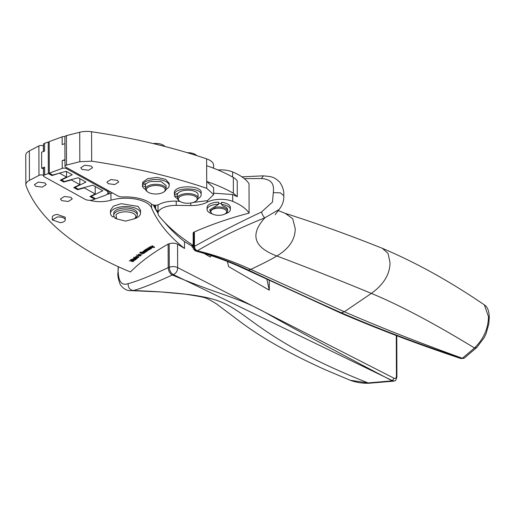 <?xml version="1.0" encoding="UTF-8"?>
<svg xmlns="http://www.w3.org/2000/svg" width="515" height="515" viewBox="0 0 515 515"><rect width="100%" height="100%" fill="white"/><g stroke="black" fill="none" stroke-linecap="round" stroke-linejoin="round"><path stroke-width="0.77" d="M193.241 202.447L207.468 200.638L213.661 194.58L206.727 188.31C171.675 176.445 133.327 167.401 91.67 161.182L79.819 161.704L66.499 165.083A2.948 1.326 179.8 0 0 64.987 166.248A2.948 1.326 179.8 0 0 65.643 167.085L117.961 195.977A5.89 2.659 179.8 0 0 122.988 196.936A29.452 13.281 179.8 0 1 151.571 204.14A4.416 1.989 179.8 0 0 158.91 204.5A20.619 9.296 179.8 0 1 178.454 201.262L179.935 201.384M79.819 161.704L79.716 132.258L66.396 135.638A2.948 1.326 179.8 0 0 64.884 136.803L64.987 166.248M64.909 143.588L64.967 159.624L62.218 160.641A2.948 1.326 -0.2 0 1 64.961 160.397M108.195 183.701L106.927 182.065L110.88 179.542L117.439 180.379L118.708 182.02L114.755 184.544L108.195 183.701M82.027 169.409L80.758 167.768L84.711 165.244L91.271 166.088L92.539 167.723L88.586 170.246L82.027 169.409M179.645 201.178A9.425 4.249 179.8 0 0 195.912 201.12A9.425 4.249 179.8 0 0 196.138 197.02A9.425 4.249 -0.2 0 0 184.093 195.101A9.425 4.249 -0.2 0 0 178.834 200.38A9.425 4.249 -0.2 0 0 179.407 200.979A9.425 4.249 179.8 0 0 179.645 201.178L178.879 200.593A10.306 4.648 -0.2 0 1 178.615 200.374A10.306 4.648 -0.2 0 1 177.997 199.717A10.306 4.648 -0.2 0 1 177.463 198.249A10.306 4.648 -0.2 0 1 185.323 193.704A10.306 4.648 -0.2 0 1 196.923 196.048A10.306 4.648 -0.2 0 1 198.075 198.178L198.069 194.76A10.306 4.648 -0.2 0 0 196.91 192.629A10.306 4.648 -0.2 0 0 186.842 190.17A10.306 4.648 -0.2 0 0 177.913 193.447L174.379 194.496L174.373 192.391C174.508 184.589 202.929 185.226 201.133 192.99M175.93 194.033L177.45 194.374M147.676 191.921A9.425 4.249 -0.2 0 1 151.384 186.005A9.425 4.249 179.8 0 1 152.717 185.741A9.425 4.249 179.8 0 1 163.081 187.029A9.425 4.249 179.8 0 1 163.95 191.863A9.425 4.249 179.8 0 1 160.229 193.486A9.425 4.249 -0.2 0 1 147.676 191.921L146.917 191.335A10.306 4.648 -0.2 0 1 145.494 188.992A10.306 4.648 -0.2 0 1 150.966 184.866A10.306 4.648 -0.2 0 1 152.421 184.576A10.306 4.648 -0.2 0 1 166.113 188.921L166.1 185.503L161.092 181.538L150.953 181.447A10.306 4.648 -0.2 0 0 146.472 183.578L142.649 184.396L142.642 182.291L147.805 178.602L157.094 177.418L165.708 179.349L169.184 183.392L169.19 185.49A13.403 6.045 -0.2 0 1 168.933 186.688A13.403 6.045 -0.2 0 1 166.062 189.391M145.552 189.462A13.403 6.045 -0.2 0 1 142.391 185.715L142.649 183.694M143.975 184.113L145.481 184.582M109.071 191.065L107.963 191.664M107.609 193.743L110.352 191.773M204.288 253.496L210.21 257.03L211.665 255.215M158.028 211.762L155.588 209.032L154.526 205.176M237.28 196.679L233.372 193.222C225.596 188.793 216.712 184.879 206.715 181.48L206.657 165.708A147.271 66.403 179.8 0 1 233.314 177.443A22.094 9.959 179.8 0 1 236.102 179.51A22.094 9.959 179.8 0 1 237.222 180.9L237.28 196.679L232.677 194.548L213.654 193.157M213.661 194.58L213.635 187.743L206.715 181.48M107.133 194.252A19.383 8.736 179.8 0 0 110.937 193.37L110.957 200.206A26.51 11.954 179.8 0 1 112.534 199.769A26.51 11.954 179.8 0 1 145.616 202.318A26.51 11.954 179.8 0 1 151.545 207.867A294.535 132.799 179.8 0 0 159.811 222.77A294.535 132.799 179.8 0 0 176.188 241.323A294.535 132.799 179.8 0 0 184.512 248.442L177.559 244.226C175.087 243.009 172.3 242.848 169.19 243.737L168.128 244.116C152.916 252.678 140.357 261.961 130.456 271.972A338.716 152.723 179.8 0 1 96.601 255.794A338.716 152.723 179.8 0 1 81.447 246.724A338.716 152.723 179.8 0 1 52.498 223.993A338.716 152.723 179.8 0 1 42.224 212.888A338.716 152.723 179.8 0 1 26.065 185.844A14.729 6.637 179.8 0 1 25.853 184.724A14.729 6.637 179.8 0 1 29.452 180.359L38.973 175.377A2.948 1.326 179.8 0 1 43.485 175.396L43.575 175.448M112.47 192.945A26.51 11.954 179.8 0 0 110.937 193.37M153.309 204.964A294.535 132.799 179.8 0 0 158.034 213.307M164.633 222.338A294.535 132.799 179.8 0 0 184.486 241.606L192.082 246.183M174.379 194.496C174.521 186.688 202.936 187.331 201.14 195.095A13.403 6.045 -0.2 0 1 198.024 198.648M201.153 192.642L201.14 195.095M177.514 198.719A13.403 6.045 -0.2 0 1 174.534 195.822L174.534 194.445M142.649 184.396A13.403 6.045 -0.2 0 1 157.101 179.523A13.403 6.045 -0.2 0 1 169.19 185.49M91.264 196.357L102.807 190.724L92.777 185.188L78.261 189.172L75.029 187.389L85.966 182.059L78.164 177.746L64.407 181.525L61.536 179.941L72.274 174.707L66.145 171.321L52.646 175.029L49.292 173.175L62.244 168.399A2.948 1.326 -0.2 0 1 66.39 168.579L106.315 190.627A7.365 3.322 -0.2 0 1 107.97 192.713A7.365 3.322 -0.2 0 1 105.247 195.301L95.719 198.816L91.264 196.357L91.264 195.88M192.359 244.902L192.359 246.028A2.948 1.326 179.8 0 0 192.082 246.588A2.948 1.326 179.8 0 0 192.629 247.355A294.535 132.799 179.8 0 0 193.222 247.728M190.788 203.019L190.795 205.549L176.239 205.388A17.671 7.97 179.8 0 0 158.034 213.416A17.671 7.97 179.8 0 0 159.141 216.178A291.593 131.473 179.8 0 0 192.121 244.715A2.948 1.326 179.8 0 1 192.636 245.462A2.948 1.326 179.8 0 1 192.359 246.028M217.961 169.969A17.671 7.97 179.8 0 1 232.6 171.939A58.91 26.561 179.8 0 1 249.009 183.636L249.112 213.081A58.91 26.561 179.8 0 0 232.703 201.384A17.671 7.97 179.8 0 0 207.204 202.189A20.619 9.296 179.8 0 1 190.795 205.549M174.534 195.822L177.456 196.479M227.463 261.498L228.57 266.57L269.287 290.19L266.918 279.394M89.764 200.284A19.383 8.736 179.8 0 0 110.957 200.206M113.879 216.017L112.978 217.079A15.019 6.772 -0.2 0 1 110.493 213.365L110.48 210.21L113.435 206.155L121.167 203.683L138.033 206.386L140.524 210.107L140.531 213.261A15.019 6.772 -0.2 0 1 134.531 218.701M61.768 200.657L60.448 198.99L64.362 196.472L70.909 197.284L72.229 198.951L68.315 201.468L61.768 200.657M65.251 219.847L65.238 217.221L57.184 214.414A6.483 2.923 179.8 0 0 52.279 217.266L52.292 219.892L60.345 222.699A6.483 2.923 179.8 0 0 65.251 219.847A6.483 2.923 179.8 0 0 57.197 217.04L52.292 219.892M35.767 186.301L34.447 184.634L38.361 182.117L44.914 182.922L46.228 184.589L42.314 187.106L35.767 186.301M153.824 247.496L153.728 247.007L150.554 246.524L153.367 246.762L151.977 245.642L154.506 247.206L153.824 247.496M154.107 247.316L154.049 246.897M149.035 247.477L150.341 246.833L152.878 247.528L150.026 247.161L151.629 248.314L149.035 247.477M150.019 246.878L149.923 247.406M150.67 248.385L150.689 248.88L149.917 249.273L148.893 249.022L149.305 248.211L148.301 248.236L148.088 248.79L147.696 248.462L148.957 247.889L151.313 248.513L150.683 248.668M148.301 247.94L148.14 248.442M144.972 250.11L147.02 248.912L149.627 249.595L146.801 249.221L148.745 250.174L145.925 249.801L147.612 250.921L144.972 250.11M145.442 249.46L145.442 249.852M146.801 248.938L146.724 249.453M145.925 249.518L145.854 250.045M144.02 250.76L144.902 250.251L145.03 250.773L146.917 251.391L144.02 250.76M144.953 250.277L144.895 250.644M145.558 251.532L145.777 252.221L144.927 252.459L142.855 251.848L143.807 251.191L145.024 251.365L144.065 252.144L144.882 252.247L145.558 251.532M145.97 251.88L144.927 252.067M145.41 252.112L145.243 251.687M142.037 252.897L142.867 252.311L144.245 252.711L144.29 253.116L142.269 253.811L139.861 252.775L141.271 252.041L141.947 252.311L140.363 252.788L141.348 253.412L142.668 253.592L143.743 252.82L142.037 252.897M140.569 252.15L140.363 252.788M143.762 253.077L143.743 252.569M138.02 254.983L139.224 254.301L141.863 254.919L138.96 254.635L140.737 255.736L138.02 254.983M138.953 254.346L138.895 254.886M137.421 255.427L140.383 256L137.421 255.427M136.385 255.144L137.144 255.118L136.385 255.144M138.303 256.715L138.599 257.397L137.775 257.655L135.638 257.088L136.52 256.412L137.756 256.56L136.881 257.358L137.705 257.442L138.303 256.715M138.754 257.049L137.775 257.262M138.22 257.294L138.007 256.876M137.067 258.157L137.112 258.543L136.333 258.762L135.097 258.614L134.08 258.067L134.949 257.622L133.578 257.268L137.067 257.938M135.664 259.039L135.593 259.74L135.059 259.94L133.99 259.74L134.222 258.91L133.224 258.981L133.14 259.541L132.67 259.225L133.803 258.601L136.282 259.122L135.741 259.438M133.224 258.665L133.108 259.193M129.271 260.712L133.43 260.835L130.636 259.599L130.945 259.341L134.814 260.294L131.357 259.682L133.874 261.066L130.076 260.674L133.14 261.665L129.271 260.712M25.853 184.724L25.75 155.279A14.729 6.637 179.8 0 1 29.349 150.914L38.87 145.932L38.973 175.377M118.437 266.764L117.948 272.783C117.51 275.274 118.263 279.188 120.207 284.505C123.33 288.915 127.031 290.962 131.312 290.647L161.266 291.966L185.342 294.174C208.363 297.831 205.247 297.29 216.255 303.741L241.239 322.474C262.315 338.22 290.215 353.927 324.926 369.596L350.155 380.244L368.122 382.922L392.237 380.83C337.209 352.041 295.719 329.722 267.768 313.873C237.132 296.569 224.913 296.988 172.261 275.01C154.146 283.353 141.162 288.522 133.327 290.531L131.312 290.647M394.361 380.946L392.559 380.701L173.31 274.604C170.929 273.259 169.583 270.806 169.274 267.24L168.212 267.62C150.586 275.918 137.241 281.254 128.164 283.636C121.971 285.851 118.65 281.975 118.205 272.004M169.19 243.737L169.274 267.24C172.396 266.268 175.184 266.397 177.643 267.633C177.591 270.948 176.143 273.272 173.31 274.604L172.261 275.01C169.86 273.62 168.508 271.16 168.212 267.62L168.128 244.116M128.164 283.636C127.997 287.544 129.722 289.842 133.327 290.531C154.674 291.297 172.731 292.591 187.486 294.406L187.66 294.426C212.901 297.619 223.581 301.7 236.694 310.513L236.771 310.571C255.685 322.487 281.724 348.726 368.122 382.922L368.83 383.263C362.154 383.405 355.923 382.4 350.155 380.244M64.903 143.588L62.161 144.606L62.135 136.848A2.948 1.326 -0.2 0 1 64.916 136.61M134.428 218.785L135.696 217.8A11.781 5.311 179.8 0 0 136.423 217.137A11.781 5.311 179.8 0 0 137.299 215.109A11.781 5.311 179.8 0 0 128.988 210.069A11.781 5.311 179.8 0 0 115.791 212.18A11.781 5.311 179.8 0 0 114.613 213.171A11.781 5.311 179.8 0 0 113.738 215.193A11.781 5.311 179.8 0 0 115.36 217.871L116.635 218.849L115.984 214.736A10.306 4.648 179.8 0 1 117.014 213.867A10.306 4.648 179.8 0 1 130.411 212.36A10.306 4.648 179.8 0 1 135.065 218.199L134.428 218.785L125.538 221.115L116.635 218.849M137.299 215.109L137.293 213.274A11.781 5.311 179.8 0 0 127.778 208.092A11.781 5.311 179.8 0 0 114.607 211.33A11.781 5.311 179.8 0 0 113.731 213.352L113.738 215.193M394.194 381.023L392.237 380.83L394.059 378.248L177.643 267.633L177.559 244.226M396.911 376.78A2.06 0.927 -0.2 0 0 396.911 376.755A2.06 0.927 -0.2 0 0 396.428 376.156C396.338 378.055 395.546 378.75 394.059 378.248M196.904 155.672A10.306 4.648 179.8 0 0 196.782 155.562L188.599 153.097M165.032 146.505L154.416 143.859M43.556 168.746L41.67 168.225L41.612 152.189L44.586 151.095L44.554 143.337A2.948 1.326 -0.2 0 0 43.466 144.374L43.492 151.494M51.97 174.656L51.97 175.551L48.326 173.536L44.663 174.881A2.948 1.326 -0.2 0 0 43.575 175.918A2.948 1.326 -0.2 0 0 44.239 176.754L85.097 199.318A5.89 2.659 -0.2 0 0 93.382 199.678L94.754 199.176L89.951 196.524L95.217 193.955L95.191 186.52M94.754 199.176L94.747 198.281M49.183 142.52L48.217 141.986L44.554 143.337M77.636 188.831L77.636 189.72L84.26 187.904L84.26 187.524M84.26 187.904L95.217 193.955M198.075 198.178A10.306 4.648 -0.2 0 1 196.672 200.528L195.912 201.12M194.49 249.17L195.842 251.082C209.592 254.751 223.439 259.592 237.396 265.611L247.651 270.291L250.715 269.397L344.348 311.762L340.608 313.023C378.641 329.355 418.74 344.529 460.893 358.543L461.929 358.446C417.639 343.627 377.585 328.467 341.754 312.966C309.67 298.681 278.699 284.447 248.848 270.259C231.364 261.955 214.047 255.53 196.904 250.992L195.842 251.082C193.917 249.942 193.035 248.758 193.215 247.515L193.164 233.05A2.948 1.326 179.8 0 1 193.917 232.162L194.393 231.917L194.445 246.382C194.651 248.61 195.623 250.071 197.361 250.779C218.212 238.413 240.717 227.424 264.871 217.813C263.455 216.764 262.341 214.819 261.536 211.987C238.162 222.989 215.798 234.46 194.445 246.382L193.968 246.627A2.948 1.326 179.8 0 0 193.209 247.515L193.209 247.515A2.948 1.326 179.8 0 0 193.215 247.548M225.074 213.892A11.633 5.247 179.8 0 0 230.347 209.476L230.34 207.371A11.633 5.247 179.8 0 0 221.527 202.318L221.534 204.423L223.079 206.045A8.839 3.985 -0.2 0 1 227.546 209.489A8.839 3.985 -0.2 0 1 227.546 209.618M230.347 209.476A11.633 5.247 179.8 0 0 221.534 204.423M207.082 209.56L207.069 207.455A11.633 5.247 179.8 0 1 218.598 202.17L218.605 204.275A11.633 5.247 179.8 0 0 207.082 209.56A11.633 5.247 179.8 0 0 212.386 213.937M209.882 209.682L218.605 204.275M218.605 203.431A8.839 3.985 -0.2 0 1 221.527 203.631M488.484 316.661L489.25 317.774L488.825 323.89L486.025 333.862L484.029 337.904L476.716 347.528L474.508 347.992L462.348 358.253C418.238 342.333 378.911 326.838 344.348 311.762L371.36 293.408C383.823 284.357 390.042 274.044 389.997 262.47L388.053 253.38L382.285 248.301C416.075 262.573 450.097 281.428 484.345 304.88L488.484 316.661C488.239 328.641 483.579 339.082 474.508 347.992C434.113 323.323 399.73 305.131 371.36 293.408C337.66 279.478 306.155 267.008 276.845 256C270.909 259.56 262.199 264.028 250.715 269.397C232.889 261.253 215.103 255.047 197.361 250.779L196.904 250.992C195.153 250.29 194.174 248.835 193.968 246.627L193.917 232.162M464.002 358.247L461.929 358.446L464.311 358.067L476.716 347.528M244.284 178.621L261.42 178.538L263.435 175.847L241.876 176.832M261.42 178.538C273.864 179.42 273.877 186.494 273.323 192.642L272.467 202.073L261.536 211.987M43.575 175.918L43.55 168.167A2.948 1.326 -0.2 0 1 44.638 167.13L41.67 168.225M149.659 248.32L149.311 248.925L150.354 248.758L149.659 248.069M150.354 248.359L150.354 248.713M149.659 247.927L149.311 248.925M143.35 251.12L143.279 251.584M144.515 251.468L143.279 251.771L143.711 252.022L144.515 251.243M143.35 251.249L143.279 251.771M136.095 256.354L136.05 256.785M137.492 256.496L136.095 256.747L136.507 257.243L137.26 256.451M136.095 256.47L136.05 257.004M134.608 257.655L134.621 258.15L135.323 258.44L136.739 258.176L135.136 257.757L134.621 258.15M136.745 258.433L136.739 257.854M134.595 259.006L134.383 259.618L135.387 259.406L134.595 258.768M135.278 259.605L135.245 258.826M134.318 259.116L134.595 258.607M221.25 215.141A7.95 3.586 -0.2 0 1 211.865 213.59A7.95 3.586 -0.2 0 1 216.191 208.363A7.95 3.586 -0.2 0 1 224.888 209.47A7.95 3.586 -0.2 0 1 225.589 213.538A7.95 3.586 -0.2 0 1 221.772 215.051A7.95 3.586 -0.2 0 1 221.25 215.141M211.865 213.59L209.882 210.996L215.907 207.191A8.839 3.985 -0.2 0 1 227.553 210.931A8.839 3.985 -0.2 0 1 226.349 212.946L225.589 213.538M164.549 146.093L163.783 145.507A9.425 4.249 179.8 0 0 153.251 143.582M195.996 154.957A9.425 4.249 179.8 0 0 195.751 154.764A9.425 4.249 179.8 0 0 187.254 152.691M131.357 259.528L130.945 259.341M133.134 259.148L132.67 258.833M134.357 259.496L133.849 259.148M135.741 259.122L135.059 259.547M135.091 258.221L134.08 257.674M137.112 258.15L136.333 258.363M136.546 257.114L135.638 256.689M138.754 256.657L138.599 257.004M138.22 256.901L138.007 256.483L138.22 256.901M138.619 254.938L138.464 254.313M140.447 252.968L139.861 252.382M144.29 252.717L143.279 253.354M142.906 252.324L142.436 252.62M143.717 251.893L142.855 251.455M145.97 251.487L145.777 251.829M145.41 251.719L145.243 251.294L145.41 251.719M144.644 250.728L144.432 250.116M144.889 250.226L144.644 250.554M146.781 249.421L146.247 249.324M146.472 249.518L146.331 248.88M148.14 248.378L147.696 248.063M148.301 247.844L148.14 248.423L148.301 247.844M149.266 248.809L148.893 248.629M150.683 248.488L149.91 248.88M154.487 247.129L154.107 247.174M279.169 209.431L264.871 217.813C249.762 234.595 253.753 247.322 276.845 256C289.127 248.629 295.25 239.469 295.211 228.518L292.707 218.727L285.284 213.371L278.145 210.545M166.113 188.921A10.306 4.648 -0.2 0 1 164.71 191.277L163.95 191.863M77.636 189.72L73.761 187.582L79.838 184.615L79.812 178.66M63.744 181.158L63.744 182.053L71.385 179.954L71.385 179.613M71.385 179.954L79.838 184.615M63.744 182.053L60.274 180.134L66.551 177.07L66.532 171.534M51.97 175.551L59.869 173.046M59.869 173.381L66.551 177.07M48.326 173.536L48.217 141.986M43.472 146.003L43.382 145.951A2.948 1.326 179.8 0 0 38.87 145.932M116.532 218.766A15.019 6.772 -0.2 0 1 114.839 218.109L115.592 218.051M110.493 213.365A15.019 6.772 -0.2 0 1 121.173 206.837A15.019 6.772 -0.2 0 1 138.046 209.541A15.019 6.772 -0.2 0 1 140.531 213.261M136.881 257.358L136.874 256.966M142.475 253.026L142.475 252.627M144.065 252.144L144.065 251.777M148.088 248.79L148.088 248.397M154.262 247.612L154.262 247.219M114.839 218.109L114.832 217.42M269.287 290.19L269.248 280.488M49.292 173.175L49.183 141.631L62.135 136.848M61.536 179.941L61.536 179.516M75.029 187.389L75.029 186.964M194.393 231.917A279.812 126.162 -0.2 0 1 249.112 213.081M142.391 185.715L145.488 186.681M184.512 248.442L184.486 241.606M79.716 132.258A14.729 6.637 -0.2 0 1 91.567 131.737A402.376 181.422 -0.2 0 1 206.624 158.871A17.536 7.905 -0.2 0 1 213.558 165.135L213.571 168.205M66.396 135.638L66.499 165.083M106.315 190.627L106.315 189.546M66.39 168.579L66.384 167.491M62.244 168.399L62.218 160.641M176.227 201.14L176.239 205.388M207.197 200.741L207.204 202.189M232.677 194.548L232.703 201.384M232.6 171.939L232.619 177.051M151.532 204.107L151.545 207.867M29.349 150.914L29.452 180.359M396.428 376.156L396.286 335.542M460.893 358.543L463.809 358.324M273.323 192.642L280.353 192.848L283.739 195.629C284.164 200.528 282.548 205.234 278.892 209.734M44.663 174.881L44.638 167.13M149.408 248.642L149.402 248.249M135.136 257.757L135.136 257.436M134.415 259.335L134.415 258.942M43.382 145.951L43.402 151.526M133.108 259.116L133.108 258.794M133.99 259.74L133.984 259.341M135.593 259.74L135.593 259.348M134.37 258.35L134.37 257.957M140.183 253.206L140.183 252.814M144.013 253.451L144.013 253.058M144.895 250.599L144.889 250.251M149.228 249.196L149.228 248.797M150.496 249.099L150.489 248.7M43.46 168.695L43.485 175.396M233.314 177.443L233.372 193.222M155.588 209.032L155.575 205.228M91.67 161.182L91.567 131.737M206.727 188.31L206.624 158.871M177.463 198.249L177.443 193.582M145.494 188.992L145.475 183.791M107.97 192.713L107.957 190.453M192.076 244.683L192.082 246.588M158.002 204.873L158.034 213.416M118.231 266.667L117.948 272.776M394.542 380.888L394.542 380.888C395.469 381.042 396.26 379.664 396.911 376.755L396.769 335.728M227.553 210.931L227.546 209.489M209.882 210.996L209.875 209.547M263.435 175.847C272.152 176.787 273.658 176.581 279.69 182.098C282.812 186.662 284.164 191.174 283.739 195.629M149.266 248.442L149.266 248.842M143.241 251.281L143.247 251.674M136.005 256.496L136.012 256.888M134.537 257.609L134.537 258.009M136.816 257.918L136.816 258.311M135.387 259.032L135.387 259.425M382.285 248.301C349.859 235.291 317.523 223.645 285.284 213.371M489.25 317.774C489.205 311.157 487.57 306.856 484.345 304.88M275.171 214.639L278.885 209.74M195.751 154.764L196.518 155.35M368.837 383.263L393.801 381.132M247.651 270.291L340.608 313.023M133.102 258.762L133.102 259.154M138.31 256.76L138.31 257.152M138.85 254.397L138.857 254.79M143.782 252.562L143.782 252.955M145.513 251.565L145.513 251.957M145.816 249.556L145.816 249.949M146.691 248.977L146.698 249.369M149.891 246.936L149.897 247.329"/></g></svg>

